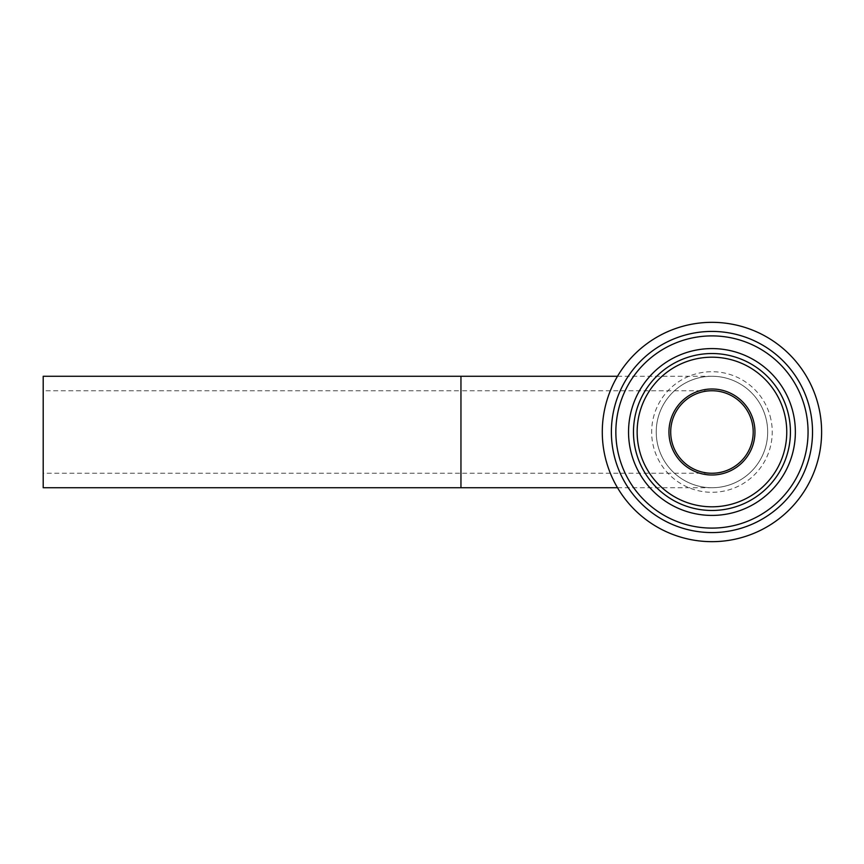 <?xml version="1.0" encoding="UTF-8"?>
<svg xmlns="http://www.w3.org/2000/svg" width="864" height="864" viewBox="0 0 864 864"><rect width="100%" height="100%" fill="white"/><g stroke="black" fill="none" stroke-linecap="round" stroke-linejoin="round"><path stroke-width="0.65" stroke-dasharray="4.32 3.24" d="M753.203 432A41.245 41.245 0 0 0 711.958 390.755L460.955 390.755L460.955 432L460.955 390.755L43.2 390.755L43.2 487.728M656.23 432A55.728 55.728 0 0 0 711.958 487.728A55.728 55.728 0 0 0 767.686 432A55.728 55.728 0 0 0 711.958 376.272A55.728 55.728 0 0 0 656.23 432M43.2 376.272L43.2 390.755M670.702 432A41.245 41.245 0 0 0 711.958 473.245L460.955 473.245L460.955 432L460.955 487.728M765.655 417.118A55.728 55.728 0 0 1 726.84 485.708A55.728 55.728 0 0 1 658.249 446.882A55.728 55.728 0 0 1 697.064 378.292A55.728 55.728 0 0 1 765.655 417.118A55.728 55.728 0 0 1 726.84 485.708A55.728 55.728 0 0 1 658.249 446.882A55.728 55.728 0 0 1 697.064 378.292A55.728 55.728 0 0 1 765.655 417.118A55.728 55.728 0 0 0 697.064 378.292A55.728 55.728 0 0 0 658.249 446.882M606.269 461.29A109.663 109.663 0 0 1 682.657 326.322A109.663 109.663 0 0 1 817.636 402.71A109.663 109.663 0 0 1 741.247 537.678A109.663 109.663 0 0 1 606.269 461.29M804.568 406.328A96.098 96.098 0 0 1 737.618 524.61A96.098 96.098 0 0 1 619.348 457.672A96.098 96.098 0 0 1 686.286 339.39A96.098 96.098 0 0 1 804.568 406.328A96.098 96.098 0 0 1 737.618 524.61A96.098 96.098 0 0 1 619.348 457.672M751.702 420.984A41.245 41.245 0 0 1 722.974 471.755A41.245 41.245 0 0 1 672.203 443.016A41.245 41.245 0 0 1 700.942 392.245A41.245 41.245 0 0 1 751.702 420.984M460.955 376.272L460.955 473.245L43.2 473.245M770.051 415.897A60.296 60.296 0 0 1 728.06 490.104A60.296 60.296 0 0 1 653.854 448.103A60.296 60.296 0 0 1 695.855 373.896A60.296 60.296 0 0 1 770.051 415.897M617.501 487.728L711.958 487.728M617.501 376.272L711.958 376.272"/><path stroke-width="1.3" d="M711.958 390.755A41.245 41.245 0 0 0 670.702 432M460.955 376.272L460.955 487.728L43.2 487.728L43.2 376.272L617.501 376.272M711.958 473.245A41.245 41.245 0 0 0 753.203 432M606.269 461.29A109.663 109.663 0 0 1 682.657 326.322A109.663 109.663 0 0 1 817.636 402.71A109.663 109.663 0 0 1 741.247 537.678A109.663 109.663 0 0 1 606.269 461.29M619.348 457.672A96.098 96.098 0 0 1 686.286 339.39A96.098 96.098 0 0 1 804.568 406.328A96.098 96.098 0 0 1 737.618 524.61A96.098 96.098 0 0 1 619.348 457.672A96.098 96.098 0 0 0 737.618 524.61A96.098 96.098 0 0 0 804.568 406.328M792.331 409.72A83.408 83.408 0 0 1 734.238 512.384A83.408 83.408 0 0 1 631.573 454.28A83.408 83.408 0 0 1 689.677 351.616A83.408 83.408 0 0 1 792.331 409.72M672.203 443.016A41.245 41.245 0 0 1 700.942 392.245A41.245 41.245 0 0 1 751.702 420.984A41.245 41.245 0 0 1 722.974 471.755A41.245 41.245 0 0 1 672.203 443.016A41.245 41.245 0 0 0 722.974 471.755A41.245 41.245 0 0 0 751.702 420.984M615.028 458.86A100.58 100.58 0 0 1 685.087 335.081A100.58 100.58 0 0 1 808.877 405.14A100.58 100.58 0 0 1 738.817 528.919A100.58 100.58 0 0 1 615.028 458.86M636.325 452.963A78.473 78.473 0 0 1 690.995 356.378A78.473 78.473 0 0 1 787.579 411.037A78.473 78.473 0 0 1 732.92 507.622A78.473 78.473 0 0 1 636.325 452.963M639.857 451.98A74.812 74.812 0 0 1 691.967 359.91A74.812 74.812 0 0 1 784.048 412.02A74.812 74.812 0 0 1 731.938 504.09A74.812 74.812 0 0 1 639.857 451.98M670.518 443.491A43.006 43.006 0 0 1 700.466 390.56A43.006 43.006 0 0 1 753.397 420.509A43.006 43.006 0 0 1 723.438 473.44A43.006 43.006 0 0 1 670.518 443.491M460.955 487.728L617.501 487.728"/></g></svg>
